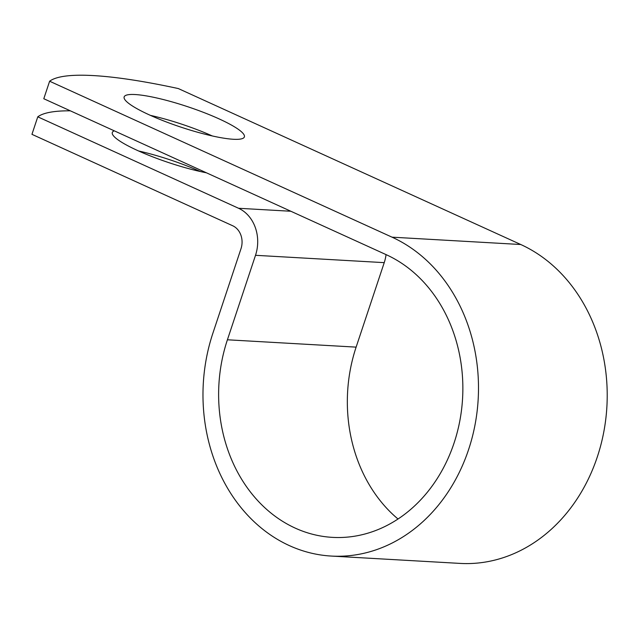 <?xml version="1.0" encoding="UTF-8"?>
<svg xmlns="http://www.w3.org/2000/svg" width="639" height="639" viewBox="0 0 639 639"><rect width="100%" height="100%" fill="white"/><g stroke="black" fill="none" stroke-linecap="round" stroke-linejoin="round"><path stroke-width="0.96" d="M233.371 139.27A63.349 10.759 18.4 0 0 244.378 136.906A63.349 10.759 18.4 0 0 204.16 112.632A63.349 10.759 18.4 0 0 135.156 94.54A63.349 10.759 18.4 0 0 124.15 96.912A63.349 10.759 18.4 0 0 164.367 121.186A63.349 10.759 18.4 0 0 233.371 139.27M212.26 135.939A63.349 10.759 18.4 0 0 150.437 115.379M138.599 150.98A63.349 10.759 -161.6 0 1 200.422 171.548M70.33 110.819A273.069 46.367 18.4 0 0 37.773 116.825L238.571 208.274A36.511 30.472 93.3 0 1 255.512 255.304L227.412 339.788A146.211 122.033 -86.7 0 0 332.416 537.367A146.211 122.033 -86.7 0 0 459.784 421.045A146.211 122.033 -86.7 0 0 386.22 254.681L43.795 98.733L49.618 81.225A273.069 46.367 -161.6 0 1 178.329 88.565L520.761 244.513A164.934 137.657 -86.7 0 1 603.743 432.18A164.934 137.657 -86.7 0 1 460.064 563.406L331.345 556.066A164.934 137.657 -86.7 0 0 475.025 424.839A164.934 137.657 -86.7 0 0 392.042 237.173L49.618 81.225M206.437 172.802A63.349 10.759 -161.6 0 1 142.848 152.841A63.349 10.759 -161.6 0 1 112.304 132.513A63.349 10.759 -161.6 0 1 114.293 130.835M37.773 116.825L31.95 134.334L232.748 225.783A17.788 14.849 93.3 0 1 240.999 248.691L212.899 333.175A164.934 137.657 -86.7 0 0 331.345 556.066M386.06 254.61A36.511 30.472 93.3 0 1 384.231 262.645L356.123 347.129A146.211 122.033 -86.7 0 0 398.025 519.012M238.571 208.274L290.865 211.253M392.042 237.173L520.761 244.513M227.412 339.788L356.123 347.129M255.512 255.304L384.231 262.645"/></g></svg>
